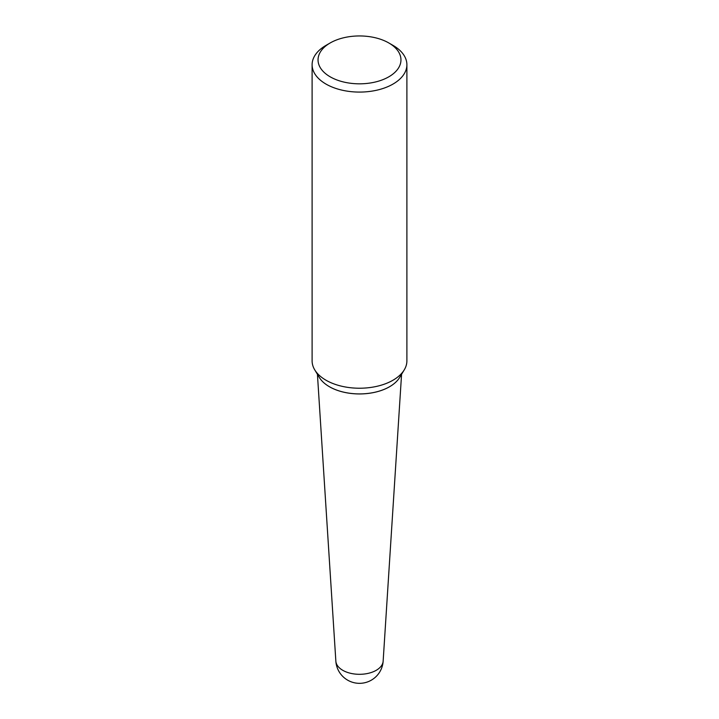 <?xml version="1.0" encoding="UTF-8"?>
<svg xmlns="http://www.w3.org/2000/svg" width="719" height="719" viewBox="0 0 719 719"><rect width="100%" height="100%" fill="white"/><g stroke="black" fill="none" stroke-linecap="round" stroke-linejoin="round"><path stroke-width="1.08" d="M383.146 661.147A23.691 23.691 0 0 1 371.346 680.156A23.691 23.691 0 0 1 335.854 661.147L335.854 661.147A23.664 13.661 0 0 0 342.765 670.306A23.664 13.661 0 0 0 376.235 670.306A23.664 13.661 0 0 0 383.146 661.147L401.57 374.302M330.183 76.816A41.468 23.943 0 0 0 388.817 76.816A41.468 23.943 0 0 0 388.817 42.96L393.005 45.378A47.391 27.358 0 0 1 406.891 64.728A47.391 27.358 0 0 1 377.637 90.001A47.391 27.358 0 0 1 325.995 84.069A47.391 27.358 0 0 1 312.109 64.728A47.391 27.358 0 0 1 325.995 45.378L330.183 42.96A41.468 23.943 0 0 0 330.183 76.816M312.109 64.728L312.109 360.875A47.391 27.358 0 0 0 314.76 369.89A47.391 27.358 0 0 0 325.995 380.216A47.391 27.358 0 0 0 404.24 369.89A47.391 27.358 0 0 0 406.891 360.875L406.891 64.728M389.518 386.768L389.581 386.723A42.448 24.509 0 0 1 389.518 386.768A42.448 24.509 0 0 1 329.482 386.768L329.419 386.723A42.547 24.563 0 0 0 389.581 386.723A42.547 24.563 0 0 0 399.665 377.457L404.24 369.89M314.76 369.89L319.335 377.457A42.547 24.563 0 0 0 329.419 386.723L329.482 386.768M393.005 45.378L388.817 42.96A41.468 23.943 0 0 0 330.183 42.96M335.854 661.147L317.43 374.302"/></g></svg>
